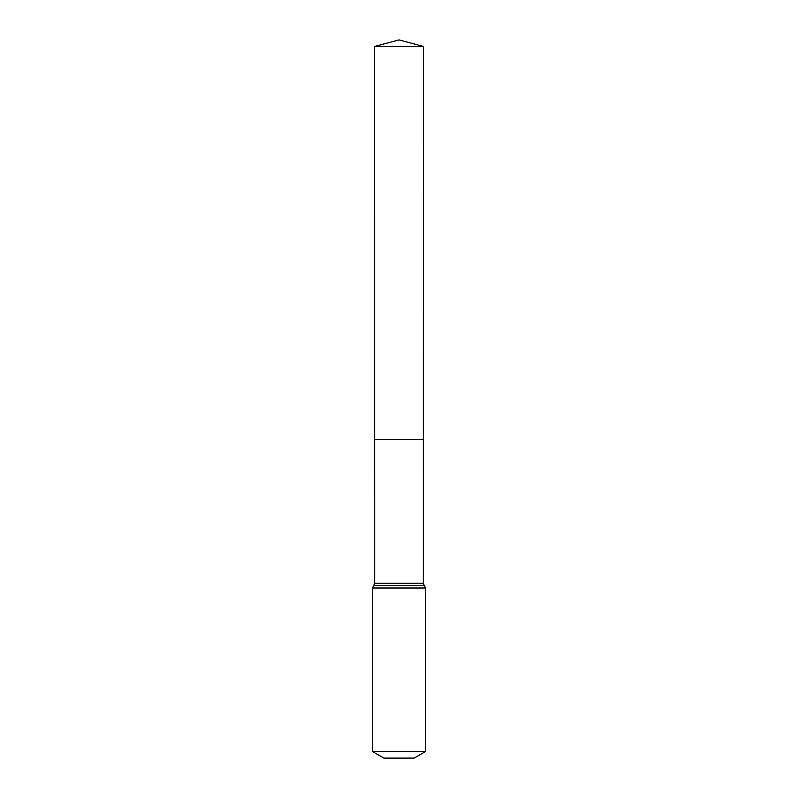 <?xml version="1.0" encoding="UTF-8"?>
<svg xmlns="http://www.w3.org/2000/svg" width="798" height="798" viewBox="0 0 798 798"><rect width="100%" height="100%" fill="white"/><g stroke="black" fill="none" stroke-linecap="round" stroke-linejoin="round"><path stroke-width="1.2" d="M372.536 751.556L425.464 751.556L414.122 758.1L383.878 758.1L372.536 751.556L372.536 587.996L374.761 583.308L423.239 583.308L423.568 46.484L374.432 46.484L399 39.9L423.568 46.484M374.761 583.308L374.671 439.598L423.329 439.598L374.671 439.598L374.432 46.484M425.464 751.556L425.464 587.996L423.239 583.308M399 439.598L423.329 439.598L423.568 46.484L399 39.9M372.536 587.996L425.464 587.996M373.654 585.652L424.346 585.652"/></g></svg>
